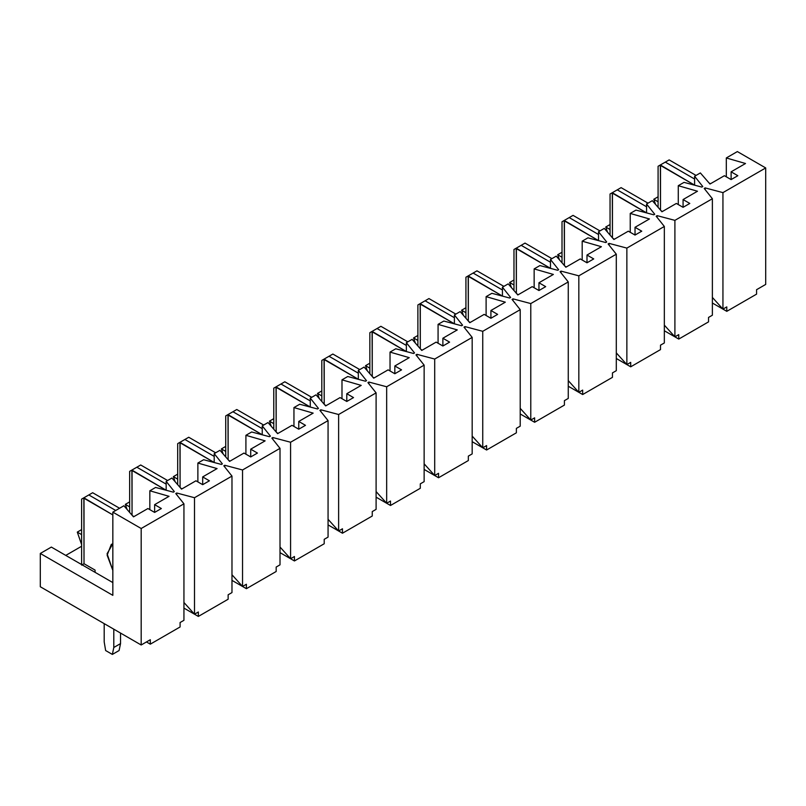 <?xml version="1.0" encoding="UTF-8"?>
<svg xmlns="http://www.w3.org/2000/svg" width="806" height="806" viewBox="0 0 806 806"><rect width="100%" height="100%" fill="white"/><g stroke="black" fill="none" stroke-linecap="round" stroke-linejoin="round"><path stroke-width="1.21" d="M40.3 586.748L40.3 553.46L51.352 547.083L40.3 553.46L40.3 586.748L141.181 644.991L150.309 639.722L150.309 644.165L146.47 641.939L150.309 644.165L180.091 626.967L150.309 644.165L150.309 639.722L141.181 644.991L40.3 586.748M65.76 555.405L81.618 546.256L65.76 555.405M81.618 544.594L77.295 532.111L81.618 529.613L77.295 532.111L81.618 534.61L77.295 532.111L81.618 544.594M127.086 509.452L125.333 504.375L129.655 501.876L125.333 504.375L129.655 506.873L125.333 504.375L127.086 509.452M175.134 481.716L173.371 476.638L177.693 474.14L173.371 476.638L177.693 479.137L173.371 476.638L175.134 481.716M223.171 453.99L221.408 448.902L225.73 446.403L221.408 448.902L225.73 451.4L221.408 448.902L223.171 453.99M271.209 426.253L269.446 421.165L273.778 418.667L269.446 421.165L273.778 423.664L269.446 421.165L271.209 426.253M319.247 398.517L317.493 393.429L321.816 390.93L317.493 393.429L321.816 395.927L317.493 393.429L319.247 398.517M367.294 370.78L365.531 365.692L369.853 363.204L365.531 365.692L369.853 368.191L365.531 365.692L367.294 370.78M415.332 343.044L413.569 337.956L417.891 335.467L413.569 337.956L417.891 340.454L413.569 337.956L415.332 343.044M463.369 315.307L461.606 310.229L465.928 307.731L461.606 310.229L465.928 312.718L461.606 310.229L463.369 315.307M511.407 287.571L509.644 282.493L513.976 279.994L509.644 282.493L513.976 284.981L509.644 282.493L511.407 287.571M559.445 259.834L557.692 254.756L562.014 252.258L557.692 254.756L562.014 257.255L557.692 254.756L559.445 259.834M607.492 232.098L605.729 227.02L610.051 224.521L605.729 227.02L610.051 229.519L605.729 227.02L607.492 232.098M655.53 204.361L653.767 199.284L658.089 196.785L653.767 199.284L658.089 201.782L653.767 199.284L655.53 204.361M183.939 503.821L175.768 493.554L176.736 493L194.508 497.715L231.977 476.084L223.816 465.818L224.773 465.264L242.546 469.979L280.014 448.348L271.854 438.081L272.811 437.527L290.583 442.242L328.062 420.611L319.891 410.345L320.848 409.791L338.631 414.506L376.1 392.875L367.929 382.608L368.896 382.054L386.668 386.769L424.137 365.138L415.967 354.882L416.934 354.328L434.706 359.043L472.175 337.402L464.014 327.145L464.971 326.591L482.744 331.306L520.213 309.665L512.052 299.409L513.009 298.855L530.781 303.57L568.26 281.929L560.089 271.672L561.047 271.118L578.829 275.833L616.298 254.202L608.127 243.936L609.094 243.382L626.867 248.097L664.335 226.466L656.165 216.199L657.132 215.645L674.904 220.36L712.373 198.729L704.212 188.463L705.169 187.909L722.942 192.624L765.7 167.94L737.359 151.578L726.307 157.956L745.52 163.507L731.113 171.819L737.833 175.708L731.113 179.587L724.382 175.708L709.975 184.03L700.364 172.937L694.601 176.262L702.772 186.518L701.804 187.083L684.032 182.368L678.269 185.692L697.482 191.234L683.075 199.556L689.795 203.444L683.075 207.323L676.345 203.444L661.938 211.766L652.326 200.664L646.563 203.999L654.724 214.255L653.767 214.809L635.994 210.094L630.232 213.429L649.445 218.97L635.027 227.292L641.757 231.181L635.027 235.06L628.307 231.181L613.89 239.503L604.288 228.4L598.526 231.735L606.686 241.991L605.729 242.546L587.957 237.83L582.184 241.165L601.407 246.707L586.99 255.028L593.72 258.917L586.99 262.796L580.27 258.917L565.852 267.229L556.251 256.137L550.478 259.472L558.649 269.728L557.692 270.282L539.909 265.567L534.146 268.902L553.369 274.443L538.952 282.765L545.682 286.644L538.952 290.533L532.222 286.644L517.815 294.966L508.203 283.873L502.44 287.208L510.611 297.464L509.644 298.019L491.872 293.303L486.109 296.638L505.322 302.179L490.914 310.501L497.634 314.38L490.914 318.269L484.184 314.38L469.777 322.702L460.166 311.61L454.403 314.934L462.573 325.201L461.606 325.755L443.834 321.04L438.071 324.365L457.284 329.916L442.877 338.238L449.597 342.117L442.877 346.006L436.147 342.117L421.74 350.439L412.128 339.346L406.365 342.671L414.526 352.937L413.569 353.491L395.796 348.776L390.033 352.101L409.247 357.652L394.829 365.974L401.559 369.853L394.829 373.742L388.109 369.853L373.692 378.175L364.09 367.083L358.327 370.407L366.488 380.674L365.531 381.228L347.759 376.513L341.986 379.838L361.209 385.389L346.792 393.711L353.522 397.59L346.792 401.469L340.072 397.59L325.654 405.912L316.053 394.819L310.28 398.144L318.451 408.41L317.493 408.964L299.711 404.249L293.948 407.574L313.161 413.125L298.754 421.447L305.484 425.326L298.754 429.205L292.024 425.326L277.617 433.648L268.005 422.556L262.242 425.88L270.413 436.147L269.446 436.701L251.674 431.986L245.911 435.311L265.124 440.862L250.716 449.174L257.436 453.063L250.716 456.942L243.986 453.063L229.579 461.385L219.967 450.292L214.205 453.617L222.375 463.883L221.408 464.437L203.636 459.722L197.873 463.047L217.086 468.588L202.679 476.91L209.399 480.799L202.679 484.678L195.949 480.799L181.541 489.121L171.93 478.018L166.167 481.353L174.328 491.61L173.371 492.164L155.598 487.449L149.835 490.783L169.048 496.325L154.631 504.647L161.361 508.536L154.631 512.415L147.911 508.536L133.494 516.858L123.892 505.755L112.84 512.142L141.181 528.504L183.939 503.821L141.181 528.504L141.181 644.991L141.181 528.504L112.84 512.142L112.84 595.342L40.3 553.46L112.84 595.342L112.84 512.142L123.892 505.755L133.494 516.858L147.911 508.536L154.631 512.415L154.631 504.647L169.048 496.325L149.835 490.783L155.598 487.449L173.371 492.164L174.328 491.61L166.167 481.353L171.93 478.018L181.541 489.121L195.949 480.799L202.679 484.678L202.679 476.91L217.086 468.588L197.873 463.047L203.636 459.722L221.408 464.437L222.375 463.883L214.205 453.617L219.967 450.292L229.579 461.385L243.986 453.063L250.716 456.942L250.716 449.174L265.124 440.862L245.911 435.311L251.674 431.986L269.446 436.701L270.413 436.147L262.242 425.88L268.005 422.556L277.617 433.648L292.024 425.326L298.754 429.205L298.754 421.447L313.161 413.125L293.948 407.574L299.711 404.249L317.493 408.964L318.451 408.41L310.28 398.144L316.053 394.819L325.654 405.912L340.072 397.59L346.792 401.469L346.792 393.711L361.209 385.389L341.986 379.838L347.759 376.513L365.531 381.228L366.488 380.674L358.327 370.407L364.09 367.083L373.692 378.175L388.109 369.853L394.829 373.742L394.829 365.974L409.247 357.652L390.033 352.101L395.796 348.776L413.569 353.491L414.526 352.937L406.365 342.671L412.128 339.346L421.74 350.439L436.147 342.117L442.877 346.006L442.877 338.238L457.284 329.916L438.071 324.365L443.834 321.04L461.606 325.755L462.573 325.201L454.403 314.934L460.166 311.61L469.777 322.702L484.184 314.38L490.914 318.269L490.914 310.501L505.322 302.179L486.109 296.638L491.872 293.303L509.644 298.019L510.611 297.464L502.44 287.208L508.203 283.873L517.815 294.966L532.222 286.644L538.952 290.533L538.952 282.765L553.369 274.443L534.146 268.902L539.909 265.567L557.692 270.282L558.649 269.728L550.478 259.472L556.251 256.137L565.852 267.229L580.27 258.917L586.99 262.796L586.99 255.028L601.407 246.707L582.184 241.165L587.957 237.83L605.729 242.546L606.686 241.991L598.526 231.735L604.288 228.4L613.89 239.503L628.307 231.181L635.027 235.06L635.027 227.292L649.445 218.97L630.232 213.429L635.994 210.094L653.767 214.809L654.724 214.255L646.563 203.999L652.326 200.664L661.938 211.766L676.345 203.444L683.075 207.323L683.075 199.556L697.482 191.234L678.269 185.692L684.032 182.368L701.804 187.083L702.772 186.518L694.601 176.262L700.364 172.937L709.975 184.03L724.382 175.708L731.113 179.587L731.113 171.819L745.52 163.507L726.307 157.956L737.359 151.578L765.7 167.94L722.942 192.624L722.942 309.111L726.79 306.895L726.79 311.338L721.027 308.003L726.79 311.338L756.572 294.14L726.79 311.338L726.79 306.895L722.942 309.111L712.373 303.016L722.942 309.111L722.942 192.624L705.169 187.909L704.212 188.463L712.373 198.729L674.904 220.36L674.904 336.848L678.753 334.631L678.753 339.074L672.98 335.739L678.753 339.074L708.534 321.876L678.753 339.074L678.753 334.631L674.904 336.848L664.335 330.752L674.904 336.848L674.904 220.36L657.132 215.645L656.165 216.199L664.335 226.466L626.867 248.097L626.867 364.584L630.705 362.368L630.705 366.811L624.942 363.476L630.705 366.811L660.497 349.613L630.705 366.811L630.705 362.368L626.867 364.584L616.298 358.489L626.867 364.584L626.867 248.097L609.094 243.382L608.127 243.936L616.298 254.202L578.829 275.833L578.829 392.32L582.667 390.104L582.667 394.537L576.905 391.212L582.667 394.537L612.449 377.349L582.667 394.537L582.667 390.104L578.829 392.32L568.26 386.225L578.829 392.32L578.829 275.833L561.047 271.118L560.089 271.672L568.26 281.929L530.781 303.57L530.781 420.057L534.63 417.84L534.63 422.273L528.867 418.949L534.63 422.273L564.412 405.086L534.63 422.273L534.63 417.84L530.781 420.057L520.213 413.952L530.781 420.057L530.781 303.57L513.009 298.855L512.052 299.409L520.213 309.665L482.744 331.306L482.744 447.793L486.592 445.577L486.592 450.01L480.829 446.685L486.592 450.01L516.374 432.812L486.592 450.01L486.592 445.577L482.744 447.793L472.175 441.688L482.744 447.793L482.744 331.306L464.971 326.591L464.014 327.145L472.175 337.402L434.706 359.043L434.706 475.53L438.545 473.313L438.545 477.746L432.782 474.422L438.545 477.746L468.336 460.548L438.545 477.746L438.545 473.313L434.706 475.53L424.137 469.424L434.706 475.53L434.706 359.043L416.934 354.328L415.967 354.882L424.137 365.138L386.668 386.769L386.668 503.266L390.507 501.05L390.507 505.483L384.744 502.158L390.507 505.483L420.299 488.285L390.507 505.483L390.507 501.05L386.668 503.266L376.1 497.161L386.668 503.266L386.668 386.769L368.896 382.054L367.929 382.608L376.1 392.875L338.631 414.506L338.631 531.003L342.469 528.776L342.469 533.219L336.707 529.895L342.469 533.219L372.251 516.021L342.469 533.219L342.469 528.776L338.631 531.003L328.062 524.897L338.631 531.003L338.631 414.506L320.848 409.791L319.891 410.345L328.062 420.611L290.583 442.242L290.583 558.739L294.432 556.513L294.432 560.956L288.669 557.621L294.432 560.956L324.214 543.758L294.432 560.956L294.432 556.513L290.583 558.739L280.014 552.634L290.583 558.739L290.583 442.242L272.811 437.527L271.854 438.081L280.014 448.348L242.546 469.979L242.546 586.466L246.394 584.249L246.394 588.692L240.621 585.358L246.394 588.692L276.176 571.494L246.394 588.692L246.394 584.249L242.546 586.466L231.977 580.37L242.546 586.466L242.546 469.979L224.773 465.264L223.816 465.818L231.977 476.084L194.508 497.715L194.508 614.202L198.347 611.986L198.347 616.429L192.584 613.094L198.347 616.429L228.138 599.231L198.347 616.429L198.347 611.986L194.508 614.202L183.939 608.107L194.508 614.202L194.508 497.715L176.736 493L175.768 493.554L183.939 503.821L183.939 620.308L183.939 503.821M228.138 599.231L228.138 594.788L231.977 592.571L231.977 476.084L231.977 592.571L228.138 594.788L228.138 599.231M180.091 626.967L180.091 622.524L183.939 620.308L180.091 622.524L180.091 626.967M149.835 509.644L149.835 490.783L149.835 509.644M166.167 490.26L166.167 481.353L166.167 490.26L132.053 470.533L132.053 515.185L131.902 470.069L136.859 467.208L166.167 484.124L136.859 467.208L140.707 464.991L129.655 471.369L131.902 470.069L166.167 490.229M276.176 571.494L276.176 567.051L280.014 564.835L280.014 448.348L280.014 564.835L276.176 567.051L276.176 571.494M197.873 481.907L197.873 463.047L197.873 481.907M214.205 462.523L214.205 453.617L214.205 462.523M324.214 543.758L324.214 539.325L328.062 537.098L328.062 420.611L328.062 537.098L324.214 539.325L324.214 543.758M245.911 454.171L245.911 435.311L245.911 454.171M262.242 434.787L262.242 425.88L262.242 434.787M372.251 516.021L372.251 511.588L376.1 509.362L376.1 392.875L376.1 509.362L372.251 511.588L372.251 516.021M293.948 426.434L293.948 407.574L293.948 426.434M310.28 407.05L310.28 398.144L310.28 407.05L276.176 387.333L276.176 431.986L276.025 386.86L280.982 383.999L310.28 400.914L280.982 383.999L284.82 381.782L273.778 388.16L276.025 386.86L310.28 407.02M420.299 488.285L420.299 483.852L424.137 481.635L424.137 365.138L424.137 481.635L420.299 483.852L420.299 488.285M341.986 398.698L341.986 379.838L341.986 398.698M358.327 379.314L358.327 370.407L358.327 379.314M468.336 460.548L468.336 456.115L472.175 453.899L472.175 337.402L472.175 453.899L468.336 456.115L468.336 460.548M390.033 370.962L390.033 352.101L390.033 370.962M406.365 351.577L406.365 342.671L406.365 351.577L372.251 331.86L372.251 376.513L372.1 331.387L377.057 328.526L406.365 345.452L377.057 328.526L380.906 326.309L369.853 332.687L372.1 331.387L406.365 351.547M516.374 432.812L516.374 428.379L520.213 426.162L520.213 309.665L520.213 426.162L516.374 428.379L516.374 432.812M438.071 343.225L438.071 324.365L438.071 343.225M454.403 323.841L454.403 314.934L454.403 323.841M564.412 405.086L564.412 400.642L568.26 398.426L568.26 281.929L568.26 398.426L564.412 400.642L564.412 405.086M486.109 315.489L486.109 296.638L486.109 315.489M502.44 296.104L502.44 287.208L502.44 296.104M612.449 377.349L612.449 372.906L616.298 370.689L616.298 254.202L616.298 370.689L612.449 372.906L612.449 377.349M534.146 287.762L534.146 268.902L534.146 287.762M550.478 268.378L550.478 259.472L550.478 268.378M660.497 349.613L660.497 345.17L664.335 342.953L664.335 226.466L664.335 342.953L660.497 345.17L660.497 349.613M582.184 260.026L582.184 241.165L582.184 260.026M598.526 240.641L598.526 231.735L598.526 240.641M708.534 321.876L708.534 317.433L712.373 315.217L712.373 198.729L712.373 315.217L708.534 317.433L708.534 321.876M630.232 232.289L630.232 213.429L630.232 232.289M646.563 212.905L646.563 203.999L646.563 212.905L612.449 193.178L612.449 237.83L612.308 192.715L617.255 189.853L646.563 206.769L617.255 189.853L621.104 187.637L610.051 194.014L612.308 192.715L646.563 212.875M756.572 289.697L765.7 284.427L765.7 167.94L765.7 284.427L756.572 289.697L756.572 294.14L756.572 289.697M678.269 204.553L678.269 185.692L678.269 204.553M694.601 185.168L694.601 176.262L694.601 185.168M112.84 582.587L51.352 547.083L112.84 582.587M726.307 176.816L726.307 157.956L726.307 176.816M737.833 175.708L731.113 171.819L731.113 179.587L737.833 175.708M689.795 203.444L683.075 199.556L683.075 207.323L689.795 203.444M641.757 231.181L635.027 227.292L635.027 235.06L641.757 231.181M593.72 258.917L586.99 255.028L586.99 262.796L593.72 258.917M545.682 286.644L538.952 282.765L538.952 290.533L545.682 286.644M497.634 314.38L490.914 310.501L490.914 318.269L497.634 314.38M449.597 342.117L442.877 338.238L442.877 346.006L449.597 342.117M401.559 369.853L394.829 365.974L394.829 373.742L401.559 369.853M353.522 397.59L346.792 393.711L346.792 401.469L353.522 397.59M305.484 425.326L298.754 421.447L298.754 429.205L305.484 425.326M257.436 453.063L250.716 449.174L250.716 456.942L257.436 453.063M209.399 480.799L202.679 476.91L202.679 484.678L209.399 480.799M161.361 508.536L154.631 504.647L154.631 512.415L161.361 508.536M705.169 189.672L705.169 187.909L705.169 189.672M712.373 297.404L722.942 309.111L712.373 297.404M657.132 217.408L657.132 215.645L657.132 217.408M664.335 325.14L674.904 336.848L664.335 325.14M609.094 245.145L609.094 243.382L609.094 245.145M616.298 352.877L626.867 364.584L616.298 352.877M561.047 272.881L561.047 271.118L561.047 272.881M568.26 380.613L578.829 392.32L568.26 380.613M513.009 300.618L513.009 298.855L513.009 300.618M520.213 408.35L530.781 420.057L520.213 408.35M464.971 328.354L464.971 326.591L464.971 328.354M472.175 436.086L482.744 447.793L472.175 436.086M416.934 356.081L416.934 354.328L416.934 356.081M424.137 463.823L434.706 475.53L424.137 463.823M368.896 383.817L368.896 382.054L368.896 383.817M376.1 491.559L386.668 503.266L376.1 491.559M320.848 411.554L320.848 409.791L320.848 411.554M328.062 519.296L338.631 531.003L328.062 519.296M272.811 439.29L272.811 437.527L272.811 439.29M280.014 547.022L290.583 558.739L280.014 547.022M224.773 467.027L224.773 465.264L224.773 467.027M231.977 574.759L242.546 586.466L231.977 574.759M176.736 494.763L176.736 493L176.736 494.763M183.939 602.495L194.508 614.202L183.939 602.495M694.601 185.138L660.497 165.442L660.497 210.094L660.346 164.978L665.293 162.117L694.601 179.033L665.293 162.117L669.141 159.9L658.089 166.278L660.346 164.978L694.601 185.138M658.089 207.323L658.089 166.278L658.089 207.323M710.459 183.748L709.018 182.922L710.459 183.748M696.041 175.426L669.141 159.9L696.041 175.426M610.051 235.06L610.051 194.014L610.051 235.06M662.411 211.484L660.97 210.658L662.411 211.484M648.004 203.162L621.104 187.637L648.004 203.162M598.526 240.611L564.412 220.915L564.412 265.567L564.26 220.451L569.217 217.59L598.526 234.506L569.217 217.59L573.056 215.373L562.014 221.751L564.26 220.451L598.526 240.611M562.014 262.796L562.014 221.751L562.014 262.796M614.374 239.221L612.933 238.385L614.374 239.221M599.966 230.899L573.056 215.373L599.966 230.899M550.478 268.348L516.374 248.651L516.374 293.303L516.223 248.188L521.18 245.326L550.478 262.242L521.18 245.326L525.018 243.1L513.976 249.487L516.223 248.188L550.478 268.348M513.976 290.533L513.976 249.487L513.976 290.533M566.336 266.957L564.895 266.121L566.336 266.957M551.919 258.635L525.018 243.1L551.919 258.635M502.44 296.074L468.336 276.387L468.336 321.04L468.185 275.914L473.142 273.063L502.44 289.979L473.142 273.063L476.981 270.836L465.928 277.224L468.185 275.914L502.44 296.074M465.928 318.269L465.928 277.224L465.928 318.269M518.298 294.694L516.858 293.858L518.298 294.694M503.881 286.372L476.981 270.836L503.881 286.372M454.403 323.81L420.299 304.124L420.299 348.776L420.148 303.65L425.094 300.789L454.403 317.715L425.094 300.789L428.943 298.573L417.891 304.95L420.148 303.65L454.403 323.81M417.891 346.006L417.891 304.95L417.891 346.006M470.251 322.43L468.82 321.594L470.251 322.43M455.843 314.108L428.943 298.573L455.843 314.108M369.853 373.742L369.853 332.687L369.853 373.742M422.213 350.167L420.772 349.33L422.213 350.167M407.806 341.845L380.906 326.309L407.806 341.845M358.327 379.283L324.214 359.597L324.214 404.249L324.062 359.123L329.019 356.262L358.327 373.188L329.019 356.262L332.858 354.046L321.816 360.423L324.062 359.123L358.327 379.283M321.816 401.469L321.816 360.423L321.816 401.469M374.175 377.903L372.735 377.067L374.175 377.903M359.768 369.581L332.858 354.046L359.768 369.581M273.778 429.205L273.778 388.16L273.778 429.205M326.138 405.63L324.697 404.803L326.138 405.63M311.721 397.318L284.82 381.782L311.721 397.318M262.242 434.756L228.138 415.06L228.138 459.722L227.987 414.596L232.944 411.735L262.242 428.651L232.944 411.735L236.783 409.519L225.73 415.896L227.987 414.596L262.242 434.756M225.73 456.942L225.73 415.896L225.73 456.942M278.1 433.366L276.66 432.54L278.1 433.366M263.683 425.044L236.783 409.519L263.683 425.044M214.205 462.493L180.091 442.796L180.091 487.449L179.95 442.333L184.896 439.471L214.205 456.387L184.896 439.471L188.745 437.255L177.693 443.632L179.95 442.333L214.205 462.493M177.693 484.678L177.693 443.632L177.693 484.678M230.053 461.103L228.612 460.276L230.053 461.103M215.645 452.781L188.745 437.255L215.645 452.781M129.655 512.415L129.655 471.369L129.655 512.415M182.015 488.839L180.574 488.013L182.015 488.839M167.608 480.517L140.707 464.991L167.608 480.517M104.196 623.632L104.196 641.939L105.636 650.543L112.356 654.422L113.797 647.49L113.797 629.184L113.797 647.49L120.527 643.611L119.087 650.543L112.356 654.422L105.636 650.543L104.196 641.939L104.196 623.632M112.84 514.913L84.015 498.269L84.015 563.726L95.068 570.104L95.068 572.32L95.068 570.104L84.015 563.726L81.618 565.117L81.618 499.105L88.821 494.944L115.721 510.47L88.821 494.944L92.66 492.728L81.618 499.105L81.618 565.117L84.015 563.726L83.864 497.806L112.84 514.913M112.84 570.386L107.077 553.742L112.84 543.758L111.299 544.413L107.127 555.193L112.84 570.386M120.527 633.063L120.527 643.611L120.527 633.063M133.977 516.575L132.537 515.739L133.977 516.575M119.57 508.254L92.66 492.728L119.57 508.254M119.087 650.543L120.527 643.611L113.797 647.49L112.356 654.422L119.087 650.543"/></g></svg>
